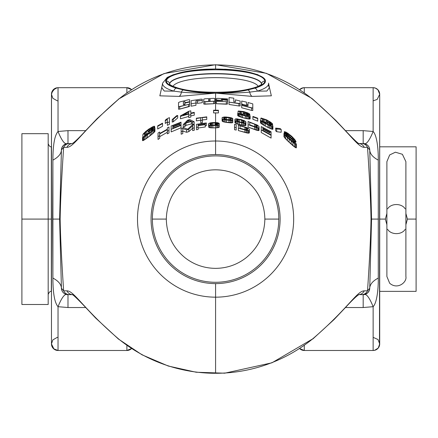 <?xml version="1.0" encoding="UTF-8"?>
<svg xmlns="http://www.w3.org/2000/svg" width="438" height="438" viewBox="0 0 438 438"><rect width="100%" height="100%" fill="white"/><g stroke="black" fill="none" stroke-linecap="round" stroke-linejoin="round"><path stroke-width="0.66" d="M373.143 87.688L373.132 87.688A6.57 6.57 0 0 1 379.702 94.258A6.57 6.57 0 0 0 375.333 88.065A6.57 6.57 0 0 1 379.702 94.258A6.57 6.57 0 0 0 373.132 87.688A6.57 6.57 0 0 1 373.915 87.737A6.57 6.57 0 0 0 373.132 87.688L373.132 131.482C377.255 135.747 378.421 150.88 378.279 160.111L378.279 278.064C378.459 287.136 377.217 302.499 373.132 306.693L363.179 307.531L363.179 294.643L361.739 294.643L363.179 294.643A6.57 6.57 -90 0 0 369.743 288.242L370.017 277.933L369.743 288.242L367.526 290.805L364.208 290.854C357.162 290.75 348.035 308.587 312.48 339.039A154.198 154.198 0 0 1 215.584 373.285L215.584 297.172A78.084 78.084 0 0 0 293.668 219.088A78.084 78.084 0 0 0 215.584 141.003A78.084 78.084 0 0 0 137.499 219.088A78.084 78.084 0 0 0 215.584 297.172L215.584 283.616L215.584 297.172A78.084 78.084 0 0 0 293.668 219.088A78.084 78.084 0 0 0 215.584 141.003L215.584 154.559A64.528 64.528 0 0 0 151.055 219.088A64.528 64.528 0 0 0 215.584 283.616A64.528 64.528 0 0 0 280.112 219.088A64.528 64.528 0 0 0 215.584 154.559A64.528 64.528 0 0 0 151.055 219.088A64.528 64.528 0 0 0 215.584 283.616A64.528 64.528 0 0 0 280.112 219.088A64.528 64.528 0 0 0 215.584 154.559L215.584 141.003A78.084 78.084 0 0 0 137.499 219.088A78.084 78.084 0 0 0 215.584 297.172L215.584 373.285A154.198 154.198 0 0 1 118.687 339.039C83.132 308.587 74.011 290.75 66.959 290.854L63.641 290.805L61.424 288.242L61.139 277.369L61.424 288.242A39.42 16.978 -1.5 0 0 52.888 278.064L52.888 160.111C52.932 144.869 54.651 135.326 58.035 131.482L58.035 87.688L126.889 87.688A6.57 6.57 0 0 1 131.526 89.604L126.883 87.688L126.889 92.736L126.889 87.688A6.57 6.57 0 0 1 131.526 89.604M152.38 219.088A63.203 63.203 0 0 0 215.584 282.291A63.203 63.203 0 0 0 278.787 219.088A63.203 63.203 0 0 0 215.584 155.89A63.203 63.203 0 0 0 152.38 219.088L166.309 219.088C166.67 235.003 173.026 247.985 185.383 258.02C194.302 264.815 204.371 268.259 215.584 268.363C226.796 268.259 236.865 264.815 245.784 258.02C258.141 247.985 264.497 235.003 264.859 219.088C264.497 203.172 258.141 190.191 245.784 180.155C236.865 173.36 226.796 169.917 215.584 169.818C206.61 169.856 198.25 172.145 190.503 176.678C174.965 186.55 166.9 200.686 166.309 219.088L152.38 219.088A63.203 63.203 0 0 0 215.584 282.291A63.203 63.203 0 0 0 278.787 219.088A63.203 63.203 0 0 0 215.584 155.89A63.203 63.203 0 0 0 152.38 219.088M61.424 149.933L59.612 219.088L52.626 219.088L52.888 160.111A39.42 16.978 1.5 0 0 61.424 149.927L59.65 220.566L61.424 149.933L63.641 147.371A6.57 6.356 90 0 1 69.428 143.533L65.996 143.845L63.411 145.394L61.933 147.557L61.424 149.933A39.42 16.978 1.5 0 1 52.888 160.111C52.932 144.869 54.651 135.326 58.035 131.482A39.42 7.495 77.5 0 0 66.56 143.691A39.42 7.495 77.5 0 1 58.035 131.482L67.989 130.644L67.989 143.533L69.428 143.533L67.989 143.533A6.57 6.57 90 0 0 61.424 149.933L61.145 160.626L61.424 149.933L63.641 147.371L66.959 147.321C74.006 147.425 83.132 129.588 118.687 99.136A154.198 154.198 0 0 1 312.48 99.136C348.035 129.588 357.156 147.425 364.208 147.321L367.526 147.371L369.743 149.933L370.017 160.259L369.743 149.933A39.42 16.978 178.5 0 0 378.279 160.111L378.279 278.064C378.459 287.136 377.217 302.499 373.132 306.693L373.132 350.488L304.279 350.488A6.57 6.57 0 0 1 299.641 348.571L300.972 349.595M61.424 288.242L59.612 219.088L60.143 219.088C60.406 202.181 61.572 178.277 63.641 147.371L66.959 147.321C74.006 147.425 83.132 129.588 118.687 99.136L97.066 118.665L85.169 131.219C72.993 144.502 71.46 143.779 72.018 143.62L69.428 143.533A6.57 6.356 90 0 0 63.641 147.371C61.572 178.277 60.406 202.181 60.143 219.088C60.406 236.044 61.572 259.948 63.641 290.805L61.424 288.242A39.42 16.978 -1.5 0 0 52.888 278.064L52.626 219.088L59.612 219.088L61.424 288.242L59.612 219.088L60.143 219.088C60.406 236.044 61.572 259.948 63.641 290.805A6.57 6.356 -90 0 0 69.428 294.643L67.989 294.643A6.57 6.57 0 0 1 61.424 288.253C61.654 291.237 63.176 293.268 65.99 294.331L69.428 294.643A6.57 6.356 -90 0 1 63.641 290.805L66.959 290.854A6.57 6.356 -90 0 0 72.16 294.615A6.57 6.356 -90 0 1 66.959 290.854C74.011 290.75 83.132 308.587 118.687 339.039L118.687 339.039A154.198 154.198 0 0 0 312.48 339.039L312.48 339.039C348.035 308.587 357.162 290.75 364.208 290.854A6.57 6.356 -90 0 1 359.012 294.615A6.57 6.356 -90 0 0 364.208 290.854L367.526 290.805C369.595 259.898 370.762 235.994 371.024 219.088C370.762 202.132 369.595 178.228 367.526 147.371L369.743 149.933A39.42 16.978 178.5 0 0 378.279 160.111C378.421 150.88 377.255 135.747 373.132 131.482L373.132 87.688L304.279 87.688A6.57 6.57 0 0 0 303.189 87.781A6.57 6.57 0 0 1 304.279 87.688A6.57 6.57 0 0 0 299.641 89.604A6.57 6.57 0 0 1 304.279 87.688L304.279 92.736L304.279 87.688L302.072 88.071M215.584 141.003L215.584 127.83L211.543 127.863L208.806 127.37L208.532 124.764L209.353 125.284L211.543 125.558L217.839 125.372L219.208 124.901L219.208 123.938L215.102 123.872L215.102 124.255L217.566 124.277L217.292 124.978L211.817 125.164L210.174 124.66L210.174 123.697L212.912 122.941L219.208 123.357L217.839 122.739L215.376 122.525L209.353 123.166L208.532 123.795L208.806 125.065L211.543 125.558L218.934 125.148L219.208 123.357L216.744 122.596L212.912 122.558L210.448 122.848L208.532 123.795L208.806 127.37L208.806 125.065L208.806 127.37L209.353 127.595L209.353 125.284L209.353 127.595L210.448 127.787L210.448 125.482L210.448 127.787L211.543 127.863L211.543 125.558L211.543 127.863L212.912 127.88L212.912 125.575L212.912 127.88L215.376 127.841L215.376 125.542L215.376 127.841L216.744 127.787L215.584 127.83L215.584 141.003M215.584 122.536L215.584 112.9L213.58 112.916L213.58 110.611L218.409 110.633L218.409 110.228L213.58 110.212L213.58 110.611L218.409 110.633L218.409 110.228L213.58 110.212L213.58 112.916L218.409 112.933L218.409 110.633L218.409 112.933L215.584 112.9L215.584 122.536M269.397 87.753L268.56 83.105A53.02 12.165 180 0 1 257.232 91.142L266.906 91.038L269.381 87.638L268.505 85.443L269.381 87.638L266.906 91.038L257.232 91.142L249.769 92.128A6.57 4.188 -84.7 0 0 252.074 96.398L271.346 95.829L269.058 85.859L271.346 95.829L252.08 96.398L215.584 93.135L215.584 110.19L215.584 93.135L179.087 96.398L159.837 95.834L162.109 85.859L159.837 95.834L179.087 96.398A6.57 4.188 -95.3 0 0 181.398 92.128L173.935 91.142L164.261 91.038L161.786 87.638L162.607 83.105A53.02 12.165 180 0 1 162.618 83.05A53.02 12.165 180 0 0 162.607 83.105A53.02 12.165 180 0 0 173.935 91.142L164.261 91.038L161.77 87.753M197.155 70.009L206.566 69.204L215.584 69.018C229.654 69.226 241.207 70.452 250.24 72.703L257.101 74.717A49.916 11.454 180 0 1 254.79 88.164L247.788 89.954C239.104 91.887 228.368 92.949 215.584 93.135C202.799 92.949 192.063 91.887 183.38 89.954L176.377 88.164A49.916 11.454 180 0 1 174.067 74.717L180.927 72.703C189.961 70.452 201.513 69.226 215.584 69.018L199.109 69.724L215.584 69.018L215.584 64.89A154.198 154.198 0 0 1 312.48 99.136C348.035 129.588 357.156 147.425 364.208 147.321L367.526 147.371C369.595 178.228 370.762 202.132 371.024 219.088L371.555 219.088L369.743 149.933C369.513 146.938 367.991 144.907 365.177 143.845L361.739 143.533A6.57 6.356 90 0 1 367.526 147.371A6.57 6.356 90 0 0 361.739 143.533L363.179 143.533A6.57 6.57 0 0 1 369.743 149.922L369.727 149.615M214.855 100.899L214.855 103.445L213.667 103.735L214.855 103.445L214.855 101.145L203.752 101.709L203.752 104.02L204.94 104.184L204.94 101.873L203.752 101.709L203.752 104.02L203.752 99.147L204.94 98.769L213.667 98.336L214.855 98.599L214.855 101.145L204.94 101.873L204.94 104.184L213.667 103.735L213.667 101.43L213.667 103.735L203.752 104.02L203.752 101.463M202.274 102.711L197.505 103.324L197.505 100.62L195.95 100.855L195.95 102.979L191.182 103.839L191.182 106.188L191.182 100.68L191.182 103.839L195.95 102.979L195.95 105.312L191.182 106.188L195.95 105.312L195.95 100.855L202.274 100.395L197.505 100.992L197.505 103.324L202.274 102.711L202.274 99.295L202.274 102.711M195.95 103.187L197.505 102.952L195.95 103.187M184.929 105.257L184.929 103.094L189.698 101.999L189.698 106.22L189.698 103.866L188.504 104.403L188.504 106.768L189.698 106.22L189.698 103.866L188.504 104.403L188.504 106.768L179.717 109.117L189.698 106.22L189.698 99.771L188.504 99.738L179.717 101.95L178.529 102.585L178.529 109.204L179.717 109.117L179.717 106.708L178.529 106.784L178.529 109.204L178.529 102.585L179.717 101.95L188.504 99.738L189.698 99.771L189.698 101.638L184.929 102.727L184.929 101.6L183.374 101.994L183.374 104.627L184.929 104.228L184.929 101.6L183.374 101.994L183.374 104.627L184.929 104.228L184.929 101.6M183.374 104.375L184.929 103.976L183.374 104.375M153.218 129.643L153.218 129.254L151.493 131.285L151.493 129.807L152.528 129.319L152.528 130.393L152.528 129.319L153.218 129.254L152.183 130.721L142.525 137.554L142.525 140.614L142.87 140.642L142.87 137.587L142.87 140.642L143.56 140.374L143.56 137.335L143.56 140.374L144.595 139.717L144.595 136.705L144.595 139.717L145.974 138.797L145.974 135.824L145.974 138.797L147.354 137.806L147.354 134.866L147.354 137.806L150.114 135.714L150.114 132.845L150.114 135.714L151.493 134.619L151.493 131.783L151.493 134.619L152.873 133.459L152.873 130.655L152.873 133.459L153.908 132.561L153.908 129.779L153.908 132.561L154.598 131.811L154.598 129.046L154.598 131.811L154.942 131.296L154.942 128.542L154.942 131.296L153.908 132.561L145.974 138.797L142.525 140.614L142.525 137.554L143.56 137.335L147.354 134.866L152.873 130.655L154.942 128.542L154.598 127.989L152.183 129.057L154.598 126.549L154.253 126.188L152.873 126.664L148.389 129.363L143.215 133.935L142.87 134.625L149.424 129.144L152.183 127.595L152.873 127.442L152.183 128.471L152.183 127.595L152.873 127.442M148.044 132.117L148.044 133.842L148.044 132.117L149.424 131.132L149.424 132.834L149.424 131.132L151.493 129.807L151.493 131.285L144.595 136.076L144.595 133.272L145.285 132.435L145.285 135.375L146.319 134.367L146.319 131.455L146.319 134.367L148.044 132.977L144.595 136.229L145.285 135.375L145.285 132.435L151.148 128.077L152.183 127.595L152.183 128.471L149.424 130.732L149.424 129.144L149.424 130.732L148.044 131.712L148.044 130.108L148.044 132.117L148.044 131.712L148.044 132.117L151.493 129.807L153.218 129.254M157.702 126.297L157.702 128.996L162.531 126.243L162.531 123.626L162.531 126.243L157.702 128.996L157.702 125.826L157.702 126.297L162.531 123.626L162.531 123.166L157.702 125.826L157.702 126.297L162.531 123.626L162.531 123.166L157.702 125.826M169.429 121.819L169.429 124.359L167.36 125.334L167.36 122.766L169.429 121.819L169.429 117.652L167.36 118.561L165.29 120.149L165.29 120.872L167.36 119.273L167.36 122.766L169.429 121.819L169.429 117.652L167.36 118.561L165.29 120.149L165.29 120.872L167.36 119.273L167.36 125.334L169.429 124.359L169.429 120.171M167.36 121.824L165.29 123.45L165.29 120.872L165.29 123.45L167.36 121.824L167.36 119.273M177.708 117.942L173.224 121.824L172.189 122.076L172.189 119.574L173.224 119.328L177.708 115.495L176.673 115.687L172.189 119.574L173.224 119.328L177.708 115.495L176.673 115.687L172.189 119.574L172.189 122.076L173.224 121.824L173.224 119.328L173.224 121.824L177.708 117.942L177.708 115.495L177.708 117.942M180.467 116.366L180.467 118.797L188.745 116.409L180.467 118.797L180.467 116.366L188.745 114.033L188.745 117.576L188.745 115.199L190.815 114.718L190.815 117.077L188.745 117.576L190.815 117.077L190.815 113.557L194.264 112.845L194.264 115.189L190.815 115.917L194.264 115.189L194.264 112.352L190.815 113.059L190.815 110.819L188.745 111.29L180.467 115.856L180.467 116.366L180.467 115.856L180.467 116.366L188.745 114.033L188.745 115.199L188.745 111.953L188.745 113.535L182.881 115.112L188.745 111.953L188.745 113.535L182.881 115.112L188.745 111.953M159.673 138.364L158.03 139.448L158.03 136.661L159.673 135.605L159.673 133.929L167.338 129.637L167.338 131.23L167.338 127.83L167.338 129.205L159.673 133.475L159.673 132.035L158.03 133.048L158.03 136.661L159.673 135.605L159.673 133.929L167.338 129.637L167.338 129.205L159.673 133.475L159.673 132.035L158.03 133.048L158.03 139.448L159.673 138.364L159.673 135.605L159.673 138.364M167.338 129.637L167.338 133.847L168.98 132.993L168.98 130.404L168.98 132.993L167.338 133.847L167.338 131.23L168.98 130.404L168.98 127.031L167.338 127.83L167.338 129.205M167.338 132.243L159.673 136.667L167.338 132.243M181.025 127.797L171.17 131.909L171.17 129.352L181.025 125.35L181.025 124.945L172.813 128.181L172.813 127.053L179.93 124.233L179.93 123.828L172.813 126.631L172.813 125.717L181.025 122.563L181.025 122.153L171.17 126.018L171.17 129.352L181.025 125.35L181.025 122.153L171.17 126.018L171.17 131.909L181.025 127.797L181.025 125.35L181.025 127.797M194.165 124.069L192.523 124.436L191.428 123.899L185.953 125.372L184.858 126.516L183.215 127.047L183.215 124.616L184.858 124.096L185.953 122.968L191.428 121.529L192.523 122.071L194.165 121.715L189.785 119.612L187.595 120.171L183.215 124.616L184.858 124.096L185.953 122.968L191.428 121.529L192.523 122.071L194.165 121.715L189.785 119.612L187.595 120.171L183.215 124.616L183.215 127.047L184.858 126.516L184.858 124.096L184.858 126.516L185.953 125.372L185.953 122.968L185.953 125.372L191.428 123.899L191.428 121.529L191.428 123.899L192.523 124.436L192.523 122.071L192.523 124.436L194.165 124.069L194.165 121.715L194.165 124.069M206.758 117.176L206.758 119.486L202.378 119.946L206.758 119.486L206.758 116.853L196.355 118.216L196.355 118.539L200.735 117.838L200.735 120.565L202.378 120.341L202.378 117.625L206.758 117.176L206.758 116.853L196.355 118.216L196.355 118.539L200.735 117.838L200.735 120.565L202.378 120.341L202.378 117.625L206.758 117.176L206.758 116.853M200.735 120.565L200.735 122.892L202.378 122.662L202.378 120.341L202.378 122.662L200.735 122.892L200.735 120.165L196.355 120.883L196.355 118.539L196.355 120.883L200.735 120.165L200.735 117.838M192.654 128.235L192.654 130.612L194.297 130.223L194.297 127.863L194.297 130.223L192.654 130.612L192.654 128.164L188.822 131.635L186.632 132.292L182.799 131.061L186.632 132.292L186.632 129.878L188.822 129.232L192.654 125.794L192.654 128.235L194.297 127.863L194.297 124.77L191.833 125.328L187.727 129.215L183.621 127.666L181.157 128.515L181.157 131.734L182.799 131.137L182.799 128.619L186.632 129.878L188.822 129.232L192.654 125.794L192.654 128.235L194.297 127.863L194.297 124.77L191.833 125.328L187.727 129.215L183.621 127.666L181.157 128.515L181.157 131.734L182.799 131.137L182.799 128.619L186.632 129.878L186.632 132.292L188.822 131.635L188.822 129.232L188.822 131.635L192.654 128.164L192.654 125.794M182.799 133.59L181.157 134.203L181.157 131.734L181.157 134.203L182.799 133.59L182.799 131.137L182.799 133.59M198.129 129.434L196.487 129.752L196.487 127.403L198.129 127.091L198.129 125.657L205.247 124.66L205.247 124.277L198.129 125.268L198.129 124.419L206.342 123.33L206.342 122.941L196.487 124.326L196.487 127.403L198.129 127.091L198.129 125.657L205.247 124.66L205.247 124.277L198.129 125.268L198.129 124.419L206.342 123.33L206.342 122.941L196.487 124.326L196.487 129.752L198.129 129.434L198.129 127.091L198.129 129.434M206.342 125.64L205.247 125.75L206.342 125.64L206.342 123.33L206.342 125.64M205.247 126.976L198.129 128L205.247 126.976L205.247 124.66L205.247 126.976M234.012 70.009L224.601 69.204C234.91 69.735 243.714 70.907 251.018 72.713A3.154 2.278 104.2 0 0 250.24 72.703L257.101 74.717A3.154 2.551 109 0 1 258.124 74.805L251.018 72.713A3.154 2.278 104.2 0 0 250.24 72.703C241.207 70.452 229.654 69.226 215.584 69.018L232.058 69.724L215.584 69.018L206.566 69.204C196.257 69.735 187.453 70.907 180.149 72.713A3.154 2.278 75.8 0 0 180.133 72.719A3.154 2.278 75.8 0 1 180.149 72.713A3.154 2.278 75.8 0 1 180.927 72.703C189.961 70.452 201.513 69.226 215.584 69.018L215.584 64.89A154.198 154.198 0 0 0 118.687 99.136L118.413 99.13M219.208 127.201L216.744 127.787L216.744 125.482L216.744 127.787L217.839 127.677L217.839 125.372L217.839 127.677L218.934 127.453L218.934 125.148L218.934 127.453L219.208 127.201L219.208 124.901L219.208 127.201M252.786 110.491L252.786 108.071L252.786 110.491L251.593 110.403L252.786 110.491L252.786 108.071L241.694 105.399L241.694 101.025L246.463 102.12L241.694 101.025L241.694 104.556L241.694 103.91L242.882 104.452L241.694 103.91L241.694 104.556L247.24 105.886L247.24 105.52L242.882 104.452L242.882 104.819L242.882 104.452L248.017 105.908L241.694 104.556L241.694 107.759L241.694 105.399L251.593 107.983L251.593 110.403L241.694 107.759L251.593 110.403L251.593 107.983L252.786 108.071L252.786 103.872L248.017 102.519L248.017 104.687L248.017 102.519L252.786 103.872L252.786 106.286M240.133 103.587L240.133 105.941L238.94 105.98L240.133 105.941L240.133 103.587L229.041 102.147L229.041 97.57L233.81 98.161L229.041 97.57L229.041 104.463L229.041 102.147L238.94 103.631L238.94 105.98L229.041 104.463L238.94 105.98L238.94 103.631L240.133 103.587L240.133 100.986L240.133 105.941L240.133 100.986L235.365 99.869L235.365 101.988L235.365 99.869L240.133 100.986M216.427 101.419L216.427 100.598L222.75 100.62L216.427 100.598L216.427 103.724L216.427 101.419L227.514 101.715L227.514 100.34L221.973 99.661L221.973 99.306L221.19 99.448L221.973 99.661L227.514 100.34L227.514 104.03L227.514 101.715L227.514 104.03L226.326 104.195L226.326 101.884L226.326 104.195L216.427 103.724L227.514 104.03L227.514 101.715L216.427 101.419L216.427 98.599L217.615 98.342L227.514 98.884L217.615 98.342L216.427 98.599L216.427 100.598L216.427 98.599M248.417 115.911L248.417 115.572L248.072 115.977L246.693 115.829L246.693 114.564L247.727 115.03L247.727 115.961L247.727 115.03L248.417 115.572L248.417 115.911L247.382 115.944L237.724 113.25L237.724 115.599L238.069 115.922L238.069 113.568L238.069 115.922L238.759 116.311L238.759 113.957L238.759 116.311L239.794 116.705L239.794 114.345L239.794 116.705L241.174 117.187L241.174 114.822L241.174 117.187L242.553 117.608L242.553 115.232L242.553 117.608L245.313 118.342L245.313 115.95L245.313 118.342L246.693 118.649L246.693 116.251L246.693 118.649L248.072 118.895L248.072 116.486L248.072 118.895L249.107 119.048L249.107 116.628L249.107 119.048L249.797 119.01L249.797 116.59L249.797 119.01L250.142 118.868L250.142 116.442L250.142 118.868L249.107 119.048L242.553 117.608L237.724 115.599L237.724 113.25L239.794 114.345L245.313 115.95L249.107 116.628L250.142 116.442L249.797 115.654L247.382 114.51L249.797 114.384L248.072 113.02L243.588 111.57L238.414 110.995L238.069 111.257L241.519 111.575L246.348 112.79L248.072 113.694L247.382 114L247.382 113.245L248.072 113.694M248.072 113.864L246.693 113.979L243.243 113.234L243.243 114.986L243.243 113.568L244.623 113.918L244.623 115.342L244.623 113.918L246.693 114.564L246.693 115.829L241.174 114.406L239.794 113.847L239.794 111.613L240.484 111.509L240.484 113.875L241.519 113.946L241.519 111.575L241.519 113.946L243.243 114.274L239.794 113.968L240.484 113.875L240.484 111.509L241.519 111.575L247.382 113.245L247.382 114L244.623 113.584L244.623 112.248L244.623 113.584L243.243 113.234L243.243 111.904L243.243 113.568L246.693 114.564L248.417 115.572M257.73 121.123L252.901 119.289L252.901 116.847L257.73 118.632L257.73 118.194L252.901 116.415L252.901 116.847L257.73 118.632L257.73 118.194L252.901 116.415L252.901 119.289L257.73 121.123L257.73 118.632L257.73 121.123M271.182 125.553L271.182 125.18L270.837 125.547L269.458 125.071L269.458 123.686L270.492 124.43L270.492 125.449L270.492 124.43L271.182 125.18L271.182 125.553L270.147 125.356L260.49 120.297L260.49 122.815L260.834 123.237L260.834 120.707L260.834 123.237L261.524 123.812L261.524 121.277L261.524 123.812L262.559 124.469L262.559 121.923L262.559 124.469L263.939 125.306L263.939 122.739L263.939 125.306L265.319 126.078L265.319 123.494L265.319 126.078L268.078 127.513L268.078 124.89L268.078 127.513L269.458 128.181L269.458 125.536L269.458 128.181L270.837 128.772L270.837 126.106L270.837 128.772L271.872 129.183L271.872 126.505L271.872 129.183L272.562 129.309L272.562 126.62L272.562 129.309L272.907 129.232L272.907 126.538L272.907 129.232L271.872 129.183L265.319 126.078L260.49 122.815L260.49 120.297L262.559 121.923L268.078 124.89L271.872 126.505L272.907 126.538L272.562 125.586L270.147 123.779L272.562 124.178L270.837 122.301L266.353 119.749L261.179 118.03L260.834 118.238L264.284 119.317L269.113 121.671L270.837 123.04L270.147 123.226L270.147 122.394L270.837 123.04M270.837 123.226L269.458 123.045L266.008 121.479L266.008 123.379L266.008 121.841L267.388 122.525L267.388 124.074L267.388 122.525L269.458 123.686L269.458 125.071L263.939 122.29L262.559 121.386L262.559 118.983L263.249 119.021L263.249 121.561L264.284 121.868L264.284 119.317L264.284 121.868L266.008 122.607L262.559 121.518L263.249 121.561L263.249 119.021L266.008 120.034L270.147 122.394L270.147 123.226L267.388 122.158L267.388 120.707L267.388 122.158L266.008 121.479L266.008 120.034L266.008 121.841L269.458 123.686L271.182 125.18M281.185 132.287L276.701 131.701L275.666 130.836L275.666 128.099L276.701 128.936L281.185 129.451L280.15 128.558L275.666 128.099L276.701 128.936L281.185 129.451L280.15 128.558L275.666 128.099L275.666 130.836L276.701 131.701L276.701 128.936L276.701 131.701L281.185 132.287L281.185 129.451L281.185 132.287M296.362 144.496L296.362 147.847L295.672 147.721L287.394 140.62L283.944 136.661L283.944 133.738L285.669 135.884L291.188 140.948L294.637 143.719L296.362 144.496L295.672 142.892L293.602 140.483L296.017 141.857L295.327 140.291L292.568 137.132L287.739 133.141L284.289 131.652L286.704 134.614L283.944 133.431L284.634 134.773L292.912 142.416L296.362 144.496L295.672 142.892L294.292 141.233L296.017 141.857L294.292 138.999L290.843 135.55L286.014 132.123L284.289 131.652L286.704 134.614L286.014 133.973L283.944 133.431L283.944 136.661L284.634 137.724L284.634 134.773L284.634 137.724L285.669 138.868L285.669 135.884L285.669 138.868L287.394 140.62L287.394 137.581L287.394 140.62L289.118 142.23L289.118 139.136L289.118 142.23L291.188 144.113L291.188 140.948L291.188 144.113L292.912 145.646L292.912 142.416L292.912 145.646L294.637 147.015L294.637 143.719L294.637 147.015L295.672 147.721L295.672 144.387L295.672 147.721L296.362 147.847L296.362 144.146M223.73 118.797L226.468 119.689L232.764 120.143L232.49 122.755L224.004 121.961L222.088 120.987L222.088 118.682L222.909 119.311L226.468 120.072L231.395 120.51L232.764 120.143L224.552 119.311L223.73 118.797L224.004 117.592L228.932 117.707L232.764 118.643L231.395 117.849L228.932 117.318L225.099 116.979L222.362 117.411L222.088 118.682L222.909 119.311L230.3 120.477L232.49 120.423L232.49 118.276L226.468 117.039L224.004 117.012L222.088 117.718L222.362 121.326L222.362 119.021L222.362 121.326L222.909 121.622L222.909 119.311L222.909 121.622L224.004 121.961L224.004 119.651L224.004 121.961L225.099 122.186L225.099 119.875L225.099 122.186L226.468 122.388L226.468 120.072L226.468 122.388L228.932 122.684L228.932 120.357L228.932 122.684L230.3 122.804L230.3 120.477L230.3 122.804L231.395 122.843L231.395 120.51L231.395 122.843L232.49 122.755L232.49 120.423L232.49 122.755L232.764 122.476L232.764 118.643L231.122 118.391L231.122 119.886L230.848 118.156L230.848 120.039L230.848 118.156L230.027 117.915L230.027 120.05L230.027 117.915L228.932 117.707L228.932 119.974L228.932 117.707L226.468 117.428L226.468 119.689L226.468 117.428L225.373 117.389L225.373 119.514L225.373 117.389L224.552 117.444L224.552 119.311L224.552 117.444L224.004 117.592L224.004 119.076L224.004 117.592L223.73 118.797L223.73 117.827M245.904 122.903L245.904 125.312L245.083 125.668L237.965 124.211L235.775 123.357L234.954 122.607L234.954 120.264L235.775 121.008L239.334 122.224L243.988 123.22L245.63 123.155L245.63 121.479L241.524 119.645L235.775 118.851L234.954 119.284L235.228 120.642L236.87 121.49L241.524 122.76L245.63 123.155L245.904 121.895L243.988 120.483L236.87 118.802L234.954 119.284L234.954 122.607L235.228 122.985L235.228 120.642L235.228 122.985L235.775 123.357L235.775 121.008L235.775 123.357L236.87 123.844L236.87 121.49L236.87 123.844L237.965 124.211L237.965 121.852L237.965 124.211L239.334 124.595L239.334 122.224L239.334 124.595L241.524 125.142L241.524 122.76L241.524 125.142L242.893 125.443L242.893 123.051L242.893 125.443L243.988 125.618L243.988 123.22L243.988 125.618L245.083 125.668L245.083 123.264L245.083 125.668L245.63 125.564L245.63 123.155L245.63 125.564L245.904 125.312L245.904 121.895M259.044 127.781L259.044 130.321L258.223 130.584L248.094 127.091L248.094 124.66L257.128 127.852L259.044 127.781L258.77 126.248L257.128 124.989L248.094 121.49L248.094 124.66L257.128 127.852L259.044 127.781L258.77 126.248L257.128 124.989L248.094 121.49L248.094 127.091L254.664 129.538L254.664 127.042L254.664 129.538L256.033 130.042L256.033 127.529L256.033 130.042L257.128 130.376L257.128 127.852L257.128 130.376L258.223 130.584L258.223 128.049L258.223 130.584L258.77 130.551L258.77 128.011L258.77 130.551L259.044 130.321L259.044 126.724M271.089 135.353L271.089 138.101L261.234 132.511L261.234 129.938L271.089 135.353L271.089 134.899L262.877 130.31L262.877 129.161L269.994 133.026L269.994 132.572L262.877 128.728L262.877 127.792L271.089 132.249L271.089 131.794L261.234 126.582L261.234 129.938L271.089 135.353L271.089 131.794L261.234 126.582L261.234 132.511L271.089 138.101L271.089 131.794M236.181 126.982L236.181 124.627L234.538 124.299L234.538 129.725L236.181 130.07L236.181 127.71L236.181 130.07L234.538 129.725L234.538 126.648M249.321 130.387L249.321 132.845L248.499 133.157L238.371 130.573L238.371 128.203L247.404 130.601L249.321 130.387L249.047 128.92L247.404 127.819L238.371 125.104L238.371 128.203L247.404 130.601L249.321 130.387L249.047 128.92L247.404 127.819L238.371 125.104L238.371 130.573L244.941 132.424L244.941 130.004L244.941 132.424L246.309 132.807L246.309 130.371L246.309 132.807L247.404 133.042L247.404 130.601L247.404 133.042L248.499 133.157L248.499 130.71L248.499 133.157L249.047 133.086L249.047 130.628L249.047 133.086L249.321 132.845L249.321 129.358M68.197 143.533L68.531 143.533L68.197 143.533M68.64 143.533L69.396 143.533L68.64 143.533M69.396 294.643L68.64 294.643L69.396 294.643M68.531 294.643L68.197 294.643L68.531 294.643M59.721 214.916L60.844 172.079L59.721 214.916M60.844 266.101L60.203 241.59L60.844 266.101M59.913 230.689L59.688 222.121L59.913 230.689M371.446 223.177L370.324 266.101L371.446 223.177M369.743 288.248L369.234 290.618L367.756 292.781L365.172 294.331L361.739 294.643A6.57 6.356 -90 0 0 367.526 290.805L369.743 288.242L371.555 219.088L369.743 288.242L371.555 219.088L369.743 149.933L371.555 219.088L371.024 219.088C370.762 235.994 369.595 259.898 367.526 290.805A6.57 6.356 -90 0 1 361.739 294.643L359.149 294.555C359.707 294.396 358.175 293.674 345.998 306.956L334.101 319.51L312.754 339.045M370.329 172.222L371.479 216.115L370.329 172.222M379.489 345.582L379.702 94.258L379.702 343.918A6.57 6.57 0 0 1 375.284 350.126A6.57 6.57 0 0 0 379.702 343.918A6.57 6.57 0 0 1 373.132 350.488L304.279 350.488A6.57 6.57 0 0 1 299.641 348.571L304.279 350.488A6.57 6.57 0 0 1 299.641 348.571A6.57 6.57 0 0 0 304.279 350.488L304.279 345.44L304.279 350.488L302.127 350.126M373.685 350.466A6.57 6.57 0 0 1 373.132 350.488L374.627 350.318L378.235 348.057L379.702 343.918A6.57 6.57 0 0 1 373.132 350.488A6.57 6.57 0 0 0 373.685 350.466M302.461 87.945A6.57 6.57 0 0 0 301.558 88.279A6.57 6.57 0 0 1 302.461 87.945M375.328 88.065L377.928 89.768L379.702 94.258L377.901 89.741L375.333 88.065L373.132 87.688L304.279 87.688L303.189 87.781L299.641 89.604L301.278 88.416M373.132 131.482L363.179 130.644L363.179 143.533L363.179 130.644L345.462 130.644L363.179 130.644L373.132 131.482A39.42 7.495 102.5 0 1 364.624 143.691M278.787 219.088L264.859 219.088L278.787 219.088M215.584 301.328L215.584 298.831L215.584 301.328M64.6 144.474L65.207 144.151L64.6 144.474M72.155 143.56A6.57 6.356 90 0 0 66.959 147.321A6.57 6.356 90 0 1 72.155 143.56M312.595 99.004L335.634 120.231L347.257 132.572C354.627 140.269 358.591 143.949 359.149 143.62M359.007 143.56A6.57 6.356 90 0 1 364.208 147.321A6.57 6.356 90 0 0 359.007 143.56M358.448 143.533A6.57 6.356 90 0 1 358.454 143.533L361.739 143.533M364.597 143.686L365.243 143.867M365.308 143.888L365.916 144.129L365.308 143.888M365.954 144.146L366.71 144.562M366.754 144.589L367.433 145.093L366.754 144.589M367.449 145.109L368.101 145.755M368.966 146.998L369.245 147.579M369.25 147.606L369.415 148.039M369.431 148.082L369.261 147.622M51.498 93.59L51.465 343.918A6.57 6.57 0 0 0 58.035 350.488L58.035 306.693L67.989 307.531L67.989 294.643L67.989 307.531L85.706 307.531L67.989 307.531L58.035 306.693A39.42 7.495 -77.5 0 1 66.56 294.484L65.985 294.331L66.538 294.478A39.42 7.495 -77.5 0 0 58.035 306.693C54.651 302.844 52.932 293.307 52.888 278.064C52.932 293.307 54.651 302.844 58.035 306.693L58.035 350.488L126.889 350.488A6.57 6.57 0 0 0 127.567 350.455A6.57 6.57 0 0 1 126.889 350.488A6.57 6.57 0 0 0 131.526 348.571A6.57 6.57 0 0 1 130.967 349.07A6.57 6.57 0 0 0 131.526 348.571A6.57 6.57 0 0 1 126.889 350.488L131.526 348.571L130.551 349.371M65.18 294.013L64.589 293.695L65.18 294.013M62.661 291.916L62.311 291.374L62.661 291.916M62.021 290.81L61.829 290.361L62.021 290.81M72.719 294.643A6.57 6.356 -90 0 1 72.713 294.643L69.428 294.643M367.427 293.082L366.754 293.586L367.427 293.082M365.916 294.046L365.308 294.287L365.916 294.046M58.035 100.828L57.214 100.778L52.845 98.287L51.465 94.258L51.465 343.918A6.57 6.57 0 0 0 51.788 345.954A6.57 6.57 0 0 1 51.465 343.918A6.57 6.57 0 0 0 58.035 350.488L126.889 350.488L126.889 345.44L126.889 350.488M52.325 347.164A6.57 6.57 0 0 0 53.6 348.768A6.57 6.57 0 0 1 52.325 347.164M54.153 349.217A6.57 6.57 0 0 0 55.007 349.748A6.57 6.57 0 0 1 54.153 349.217M56.026 350.176A6.57 6.57 0 0 0 57 350.405A6.57 6.57 0 0 1 56.026 350.176M51.503 93.546A6.57 6.57 0 0 1 56.382 87.901A6.57 6.57 0 0 0 51.503 93.546M51.465 94.258A6.57 6.57 0 0 1 58.035 87.688L57.154 87.748L52.932 90.118L51.465 94.258A6.57 6.57 0 0 1 58.035 87.688A6.57 6.57 0 0 0 57.997 87.688A6.57 6.57 0 0 1 58.035 87.688L126.889 87.688M128.504 350.285A6.57 6.57 0 0 0 129.741 349.836A6.57 6.57 0 0 1 128.504 350.285M67.989 143.533L67.989 130.644L58.035 131.482L58.035 87.688M67.989 130.644L85.706 130.644L67.989 130.644M361.772 143.533L362.527 143.533L361.772 143.533M362.642 143.533L362.965 143.533L362.642 143.533M368.112 145.766L368.561 146.341M368.681 146.516L368.955 146.971M371.555 219.088L378.541 219.088L371.555 219.088M373.132 350.488L373.132 306.693A39.42 7.495 -102.5 0 0 364.608 294.484A39.42 7.495 -102.5 0 1 373.132 306.693L363.179 307.531L345.462 307.531L363.179 307.531L363.179 294.643M369.743 288.242A39.42 16.973 -178.5 0 1 378.279 278.064A39.42 16.973 -178.5 0 0 369.743 288.242M362.965 294.643L362.642 294.643L362.965 294.643M362.527 294.643L361.772 294.643L362.527 294.643M246.463 104.496L246.463 102.12L246.463 104.282L248.017 104.687L246.463 104.282L246.463 102.12M248.017 105.914L248.017 104.906M233.81 100.488L233.81 98.161L233.81 101.747L235.365 101.988L233.81 101.747L233.81 98.161M227.514 100.34L227.514 99.705L221.973 99.306L221.973 99.661L221.973 99.306L227.514 99.705L227.514 98.884L227.514 100.34M216.427 99.968L221.973 100.401L217.615 100.253L217.615 100.614L217.615 100.253L216.427 99.968L216.427 100.598M210.136 99.442L208.581 99.519L208.581 100.614L210.136 100.537L210.136 99.442L210.136 100.537L210.136 99.442L208.581 99.519L208.581 100.614L210.136 100.537M203.752 101.709L203.752 99.147L204.94 98.769L213.667 98.336L214.855 98.599L214.855 101.145M191.182 100.68L201.086 99.152L202.274 99.295L201.086 99.152L191.182 100.68L191.182 103.029M188.504 104.403L178.529 106.784L178.529 109.204L179.717 109.117L179.717 106.708L188.504 104.403M184.929 103.094L189.698 101.999L189.698 101.638L184.929 102.727M252.786 108.071L252.786 103.872M153.563 128.318L154.598 126.358L152.873 126.664L145.974 131.203L143.215 133.935L142.87 134.625L144.595 133.272L144.595 136.076L142.525 137.554L145.974 135.824L152.873 130.655L154.942 128.542L154.598 126.549L154.598 127.989L152.183 129.057L153.563 127.869L153.563 128.318M154.253 128.06L154.253 127.146L154.253 128.06M142.87 137.264L142.87 134.625L142.87 137.264M151.148 129.385L151.148 128.077L151.148 129.385M188.745 114.033L188.745 113.535M250.142 116.442L249.452 113.77L244.278 111.739L238.414 110.995L238.069 111.257L239.794 111.613L239.794 113.847L237.724 113.25L239.794 114.345L245.313 115.95L249.107 116.628L250.142 116.442L250.142 116.103M248.762 115.052L248.762 114.663L249.797 114.384L249.797 115.654L247.382 114.51L248.762 114.663L248.762 115.052M249.452 115.418L249.452 114.614L249.452 115.418M238.069 113.322L238.069 111.257L238.069 113.322M246.348 113.907L246.348 112.79L246.348 113.907M272.907 126.538L272.217 123.428L267.043 120.083L261.179 118.03L260.834 118.238L262.559 118.983L262.559 121.386L260.49 120.297L262.559 121.923L268.078 124.89L271.872 126.505L272.907 126.538L272.907 126.16M272.562 124.178L272.562 125.586L270.147 123.779L271.527 124.255L271.527 124.682L271.527 124.255L272.562 123.992M272.217 125.246L272.217 124.359L272.217 125.246M260.834 120.445L260.834 118.238L260.834 120.445M269.113 122.892L269.113 121.671L269.113 122.892M295.327 142.47L295.327 141.649L295.327 142.47M294.292 141.233L293.602 140.483L294.292 141.233M296.017 141.857L296.017 141.512M284.289 133.437L284.289 131.958L284.289 133.437M284.979 133.623L284.979 132.878L284.979 133.623M294.637 142.804L290.843 140.089L285.669 135.052L285.669 134.745L286.704 135.134L289.463 137.067L293.602 141.041L294.637 142.465L294.637 142.804L294.637 142.465L294.637 142.804L293.602 142.273L293.602 141.041L294.637 142.465M285.669 135.052L285.669 134.745L286.704 135.134L289.463 137.067L293.602 141.041L293.602 142.273L292.223 141.222L292.223 139.563L292.223 141.222L290.843 140.089L290.843 138.238L290.843 140.089L289.463 138.89L289.463 137.067L289.463 138.89L288.084 137.62L288.084 136.032L288.084 137.62L286.704 136.284L286.704 135.134L286.704 136.284L285.669 134.745M294.292 140.116L292.223 138.906L292.223 137.373L294.292 139.892L293.602 139.815L293.602 138.928L294.292 139.892M290.843 136.087L293.602 138.928L293.602 139.815L292.223 138.906L292.223 137.373L290.843 136.087L290.843 137.806L286.014 132.944L288.084 133.935L290.843 136.087L290.843 137.806L289.463 136.64L289.463 134.937L290.843 136.087M292.223 138.906L290.843 137.806L292.223 138.906M286.014 133.152L286.704 133.163L289.463 134.937L289.463 136.64L288.084 135.402L288.084 133.935L288.084 135.402L286.704 133.995L286.704 133.163L286.704 133.995L286.014 132.944M158.03 135.802L158.03 133.048M172.813 128.181L172.813 127.053L179.93 124.233L179.93 123.828L172.813 126.631L172.813 125.717L181.025 122.563L181.025 124.945L172.813 128.181L172.813 127.053M179.93 125.328L179.93 124.233L179.93 125.328M171.17 128.558L171.17 126.018M188.69 120.149L191.154 121.331L186.227 122.618L188.69 120.149L191.154 121.331L186.227 122.618L188.69 120.149L188.69 121.945L188.69 120.149M244.262 122.426L241.524 122.361L241.524 120.045L243.988 121.085L243.988 122.618L243.988 121.085L244.262 121.425M239.334 119.525L243.988 121.085L243.988 122.618L243.44 122.667L243.44 120.735L243.44 122.667L242.619 122.58L242.619 120.384L242.619 122.58L241.524 122.361L241.524 120.045L239.334 119.525L239.334 121.83L236.87 120.899L236.87 119.393L239.334 119.525L239.334 121.83L238.239 121.518L238.239 119.35L239.334 119.525M241.524 122.361L239.334 121.83L241.524 122.361M236.597 120.581L236.87 119.393L238.239 119.35L238.239 121.518L237.418 121.211L237.418 119.306L237.418 121.211L236.87 120.899L236.87 119.393L236.87 120.899L236.597 120.581L236.597 119.601M257.402 127.058L254.664 126.626L254.664 124.206L257.128 125.613L257.128 127.223L257.128 125.613L257.402 126.013M249.737 122.426L254.664 124.206L257.128 125.613L257.128 127.223L256.58 127.201L256.58 125.18L256.58 127.201L255.759 126.998L255.759 124.704L255.759 126.998L254.664 126.626L254.664 124.206L249.737 122.426L249.737 124.803L249.737 122.426L249.737 124.803L254.664 126.626L249.737 124.803M271.089 134.899L262.877 130.31L262.877 129.161L269.994 133.026L269.994 132.572L262.877 128.728L262.877 127.792L271.089 132.249M269.994 133.026L269.994 132.572M181.157 130.973L181.157 128.515M196.487 126.675L196.487 124.326M217.566 124.786L212.912 125.191L212.912 122.941L215.376 122.908L215.376 123.872L215.376 122.908L216.471 122.974L216.471 123.877L216.471 122.974L217.292 123.116L217.292 123.883L217.292 123.116L217.566 123.888L217.566 123.313L219.208 123.357L219.208 123.938L215.102 123.872L215.102 125.153L215.102 124.255L217.566 124.277M210.174 124.66L210.448 123.423L212.912 122.941L212.912 125.191L211.817 125.164L211.817 123.045L211.817 125.164L210.996 125.065L210.996 123.204L210.996 125.065L210.448 124.901L210.448 123.423L210.448 124.901L210.174 124.66L210.174 123.697M234.538 127.376L236.181 127.71L236.181 124.627L234.538 124.299L234.538 127.376L236.181 127.71L236.181 124.627M247.678 129.812L244.941 129.599L244.941 127.244L247.404 128.433L247.404 129.993L247.404 128.433L247.678 128.794M240.013 125.892L244.941 127.244L247.404 128.433L247.404 129.993L246.857 130.009L246.857 128.049L246.857 130.009L246.036 129.878L246.036 127.65L246.036 129.878L244.941 129.599L244.941 127.244L240.013 125.892L240.013 128.208L240.013 125.892L240.013 128.208L244.941 129.599L240.013 128.208M166.44 81.074A49.144 11.279 180 0 1 215.584 69.801A49.144 11.279 180 0 1 264.727 81.074A49.144 11.279 180 0 1 215.584 92.352A49.144 11.279 180 0 1 166.44 81.074A3.154 3.071 -0 0 1 169.594 84.041A45.99 10.556 180 0 1 215.584 73.595A45.99 10.556 180 0 1 261.574 84.047A3.154 3.071 180 0 1 264.727 81.074A49.144 11.279 180 0 1 215.584 92.352A49.144 11.279 180 0 1 166.44 81.074A49.144 11.279 180 0 1 215.584 69.801A49.144 11.279 180 0 1 264.727 81.074A3.154 3.071 180 0 0 261.574 84.041A45.99 10.556 180 0 0 215.584 73.595A45.99 10.556 180 0 0 169.594 84.047A3.154 3.071 -0 0 0 166.44 81.074M173.021 86.357A42.836 9.828 180 0 1 215.584 77.641A42.836 9.828 180 0 1 258.146 86.357A42.836 9.828 180 0 0 215.584 77.641A42.836 9.828 180 0 0 173.021 86.357M169.615 84.08A45.99 10.556 180 0 1 215.584 73.847A45.99 10.556 180 0 1 261.552 84.08A45.99 10.556 180 0 0 215.584 73.847A45.99 10.556 180 0 0 169.615 84.08M268.56 83.105A53.02 12.165 180 0 1 257.232 91.142L249.769 92.128A6.57 4.188 -84.7 0 0 252.074 96.398L215.584 93.135C201.71 93.272 190.316 92.933 181.398 92.128A6.57 4.188 -95.3 0 1 179.087 96.398L215.584 93.135C201.71 93.272 190.316 92.933 181.398 92.128A3.154 2.152 -77.3 0 1 183.38 89.954L176.377 88.164A49.916 11.454 180 0 1 174.067 74.717L180.927 72.703A3.154 2.278 75.8 0 0 180.149 72.713L173.043 74.805A3.154 2.551 71 0 1 174.067 74.717A3.154 2.551 71 0 0 173.043 74.805L167.234 77.411L162.602 83.16M258.124 74.805A3.154 2.551 109 0 0 257.101 74.717A49.916 11.454 180 0 1 254.79 88.164A3.154 2.409 -106.2 0 1 257.232 91.142A3.154 2.409 -106.2 0 0 254.79 88.164L247.788 89.954A3.154 2.152 -102.7 0 1 249.769 92.128C240.851 92.933 229.457 93.272 215.584 93.135C202.799 92.949 192.063 91.887 183.38 89.954A3.154 2.152 -77.3 0 0 181.398 92.128L173.935 91.142A3.154 2.409 -73.8 0 1 176.377 88.164A3.154 2.409 -73.8 0 0 173.935 91.142A53.02 12.165 180 0 1 162.607 83.105M247.788 89.954C239.104 91.887 228.368 92.949 215.584 93.135C229.457 93.272 240.851 92.933 249.769 92.128A3.154 2.152 -102.7 0 0 247.788 89.954M379.702 146.818L416.1 146.818L416.1 219.088L407.428 219.088L405.889 213.47L407.428 219.088L416.1 219.088L416.1 146.818L416.1 291.358L379.702 291.358M48.18 294.511C49.023 292.288 50.074 291.237 51.334 291.358L51.334 219.088L21.9 219.088L21.9 133.678L48.18 133.678L48.18 219.088L21.9 219.088L48.18 219.088L21.9 219.088L21.9 304.498L21.9 219.088L21.9 304.498L48.18 304.498L48.18 143.664L48.18 304.498L48.18 219.088L51.334 219.088L51.334 146.818L51.465 291.358M379.702 219.088L385.352 219.088L386.891 213.47L385.352 219.088L379.702 219.088M407.428 219.088L416.1 219.088L407.428 219.088L405.889 224.705L407.428 219.088M386.891 224.705L385.352 219.088L386.891 224.705M405.172 208.877A9.499 7.008 0 0 0 396.39 204.546A9.499 7.008 0 0 0 387.608 208.877A9.499 7.008 0 0 1 396.39 204.546A9.499 7.008 0 0 1 405.172 208.877M405.889 211.554L405.889 226.621M405.172 229.298A9.499 7.008 0 0 1 396.39 233.629A9.499 7.008 0 0 1 387.608 229.298A9.499 7.008 0 0 0 396.39 233.629A9.499 7.008 0 0 0 405.172 229.298M386.891 211.554L386.891 226.621M386.891 208.877L386.891 276.52L389.672 283.238C397.562 290.148 407.187 282.143 405.889 276.52L405.889 161.655L402.38 154.28L395.41 152.205L389.672 154.937L386.891 161.655L386.891 208.877M197.505 100.62L197.505 100.992M178.529 102.585L178.529 106.784M262.877 130.31L262.877 129.161M262.877 128.728L262.877 127.792M198.129 125.268L198.129 124.419M188.745 115.199L190.815 114.718L190.815 113.557L194.264 112.845L194.264 112.352L190.815 113.059L190.815 110.819L188.745 111.29L180.467 115.856M172.813 126.631L172.813 125.717M167.338 131.23L168.98 130.404L168.98 127.031L167.338 127.83M152.873 127.633L148.044 131.712M373.088 350.488L374.621 350.318M376.499 349.557L378.41 347.832M379.702 94.258L377.173 99.437L373.132 100.828M373.132 337.348L378.005 339.516L379.702 343.918M118.255 338.919L142.005 354.796L168.269 366.031L196.158 372.234L224.71 373.192L271.932 362.806L313.619 338.339M118.43 339.056L95.533 317.944L83.91 305.604C76.541 297.906 72.577 294.226 72.018 294.555M312.956 99.295L311.615 98.222L266.435 73.332L215.584 64.715L163.971 73.595L118.304 99.223M58.035 337.348L57.214 337.397L52.845 339.893L51.465 343.918L53.973 349.081L58.035 350.488M56.48 87.874L55.796 88.082M54.947 88.46L51.635 92.768M126.867 350.488L127.343 350.471M129.319 88.153L128.279 87.835M51.465 343.918L53.6 348.768L58.051 350.488M261.596 84.288L261.596 84.003C261.782 84.463 259.887 85.547 255.918 87.255C246.72 90.376 233.635 92.046 216.668 92.265C245.236 92.56 263.638 85.191 261.596 84.003L261.574 84.145M169.572 84.288L169.572 84.003C169.112 83.335 169.123 86.521 185.416 89.845C194.538 91.487 204.957 92.298 216.668 92.265C201.677 92.265 189.232 91.011 179.35 88.509C172.681 86.363 169.424 84.857 169.572 84.003L169.594 84.145M48.18 143.664C49.023 145.887 50.074 146.938 51.334 146.818L51.465 146.818M405.889 190.371L405.889 161.655"/></g></svg>
